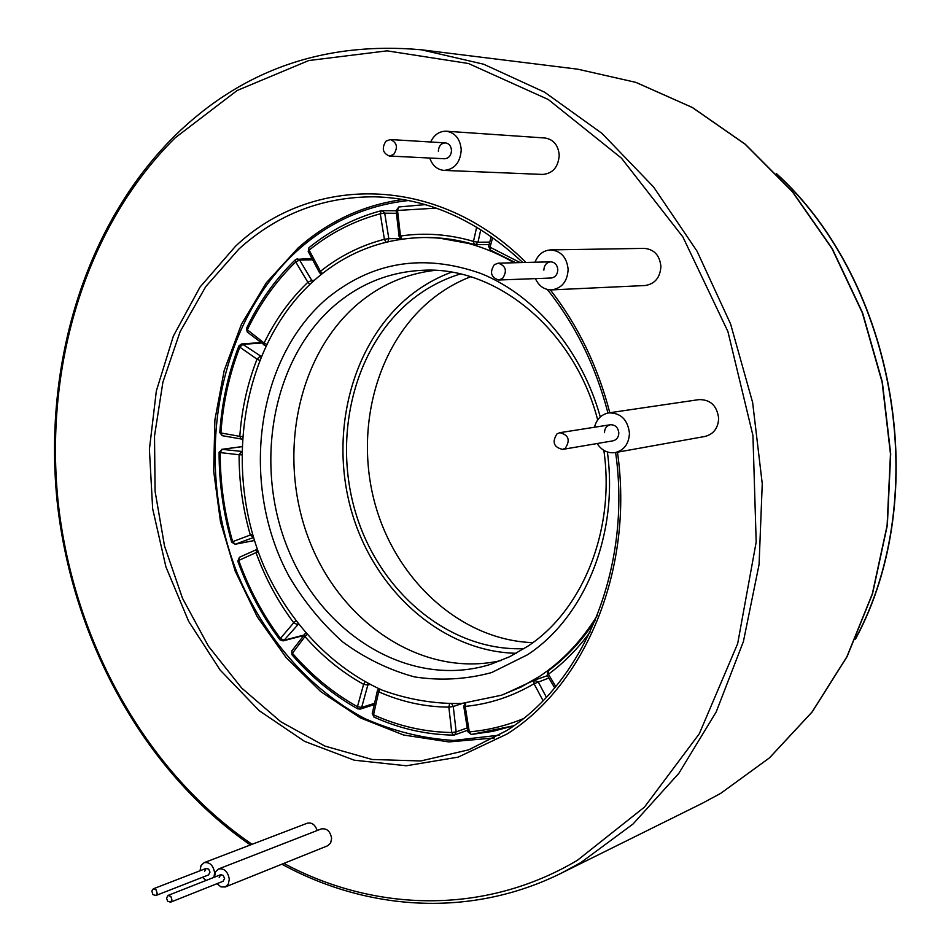 <?xml version="1.0" encoding="UTF-8"?>
<svg xmlns="http://www.w3.org/2000/svg" width="951" height="951" viewBox="0 0 951 951"><rect width="100%" height="100%" fill="white"/><g stroke="black" fill="none" stroke-linecap="round" stroke-linejoin="round"><path stroke-width="1.43" d="M494.437 737.952L448.824 741.923L403.557 735.004L360.37 717.898L320.76 691.627L286.025 657.45L257.222 616.759L235.17 571.064L220.501 521.944L213.666 471.018L214.89 419.962L224.21 370.45L241.471 324.184L266.256 282.863L297.936 248.128C328.25 221.286 363.223 205.083 402.879 199.508M499.311 735.159L453.675 740.449C422.981 738.523 393.286 731.2 364.59 718.469C308.742 688.928 263.629 636.528 237.31 573.322C192.756 461.437 216.376 323.078 298.673 249.424C330.27 221.464 366.848 205.166 408.407 200.53M502.52 278.536C507.406 271.011 505.98 265.888 498.265 263.165L494.354 264.663C489.492 272.236 490.942 277.347 498.716 280.01L502.52 278.536M607.38 452.01C618.709 534.593 584.496 617.544 527.52 654.763L491.643 672.571C466.168 679.442 440.456 680.88 414.505 676.91C389.007 669.956 365.125 658.33 342.847 642.044C321.961 623.464 304.058 601.626 289.152 576.544C239.807 485.818 254.939 360.524 326.573 298.828C371.96 261.608 423.48 253.192 481.147 273.579C535.235 295.488 581.703 350.158 600.295 416.93M597.68 419.902C574.428 329.997 496.755 266.446 423.647 270.239C390.267 271.653 360.691 283.291 334.918 305.152C271.534 359.502 253.085 466.394 288.949 551.295C324.267 636.397 411.462 689.237 490.657 664.333L509.665 656.725L527.722 646.276C582.701 610.209 615.368 529.862 603.849 450.382M532.845 642.65C462.21 640.189 397.982 582.357 376.002 507.287C353.903 432.218 375.36 346.176 430.506 300.35C442.726 290.269 456.1 282.399 470.626 276.753M516.286 653.289C442.857 651.792 375.597 591.938 352.262 513.754C328.784 435.582 350.586 345.593 407.706 297.663C420.972 286.608 435.57 278.12 451.475 272.188M501.106 660.541C423.278 678.348 341.54 623.737 309.467 540.869C276.979 458.144 296.284 356.316 357.742 303.999C380.269 285.015 405.946 273.793 434.762 270.357M597.18 615.63C581.513 640.998 562.35 661.218 539.681 676.304L520.993 687.074L501.439 695.229L461.604 703.478C434.464 704.037 407.92 699.567 381.969 690.069C331.269 667.198 289.282 622.501 264.271 566.998C221.714 468.558 241.923 343.691 315.518 279.249C346.663 252.324 382.694 238.416 423.611 237.512C454.614 237.37 484.808 245.786 514.17 262.761M524.084 648.665C450.976 651.59 381.743 594.304 356.934 516.916C331.923 439.54 352.869 349.053 409.845 301.384C425.014 288.795 441.846 279.653 460.367 273.971M157.177 893.405L156.095 889.827L153.289 888.828L151.827 891.016L152.921 894.582L155.726 895.58L157.177 893.405M171.965 900.026L170.871 896.424L168.03 895.438L166.532 898.148L167.673 901.215L170.514 902.202L171.965 900.026M498.716 280.01L551.069 278.025C555.253 277.395 557.512 274.625 557.809 269.727C557.274 264.842 554.897 262.203 550.677 261.822C546.433 262.428 544.162 265.198 543.853 270.143M535.401 278.619C538.884 286.085 544.293 289.853 551.628 289.9C561.886 288.272 567.39 281.448 568.139 269.418C566.844 257.412 561.007 250.898 550.641 249.911C543.306 250.434 538.088 254.535 534.985 262.226M551.628 289.9L645.063 285.526C654.859 284.004 660.137 277.656 660.909 266.482C659.732 255.332 654.193 249.293 644.291 248.377L550.641 249.911M155.726 895.58L208.519 874.932L209.993 872.126L208.673 869.107L206.141 868.406L204.655 871.211M213.868 877.381L214.664 872.947C213.333 865.351 209.802 861.927 204.085 862.676L201.018 865.541L200.031 870.759M202.42 877.321L206.129 880.424M317.159 830.532C315.173 824.707 311.857 822.27 307.244 823.209L204.085 862.676M170.514 902.202L223.105 881.256L224.567 878.451L223.235 875.407L220.668 874.706L219.194 877.511M216.971 883.693L220.953 886.891L225.28 886.974L228.311 884.109L229.298 879.271C227.943 871.615 224.365 868.168 218.575 868.964L215.497 871.829L214.522 877.119M225.28 886.974L327.679 845.76L330.639 843.026L331.626 838.473C330.354 831.293 326.906 828.107 321.272 828.927L218.575 868.964M389.446 156.047L393.714 154.442C398.184 147.417 397.043 142.46 390.314 139.547L385.951 141.164C381.506 148.237 382.671 153.194 389.446 156.047L444.509 158.758C448.813 158.365 451.143 155.572 451.499 150.365C451.071 145.967 449.038 143.47 445.413 142.888C441.062 143.244 438.708 146.038 438.352 151.268M429.757 158.032C432.432 165.605 437.21 169.73 444.069 170.395C454.626 169.397 460.343 162.502 461.235 149.711C460.189 138.882 455.208 132.724 446.292 131.214C439.374 131.131 434.155 134.721 430.648 141.996M444.069 170.395L542.664 174.437C552.793 173.522 558.308 167.114 559.224 155.215C558.273 145.158 553.53 139.417 544.982 138.002L446.292 131.214M562.576 449.407L565.334 448.218C570.469 440.111 568.639 434.928 559.842 432.681L556.965 433.894C551.853 442.072 553.72 447.243 562.576 449.407L612.991 440.836C616.676 439.885 618.625 437.246 618.828 432.943C618.091 427.415 615.273 424.681 610.376 424.752C606.631 425.679 604.67 428.319 604.467 432.657M597.145 443.523C601.71 450.512 607.725 453.532 615.202 452.593C624.213 450.203 628.956 443.725 629.455 433.157C627.672 419.569 620.765 412.817 608.735 412.889C601.353 414.386 596.598 419.165 594.494 427.237M615.202 452.593L705 436.45C713.595 434.179 718.148 428.14 718.659 418.345C717.03 405.732 710.468 399.479 699.009 399.61L608.735 412.889M856.423 637.004C931.814 495.031 895.961 284.206 777.894 175.139M720.739 793.324L769.43 757.899L812.059 712.002L846.877 656.772L872.317 593.888L887.105 525.463L890.469 453.984L882.112 382.171L862.331 312.808L831.959 248.52L792.314 191.674L745.085 144.183L692.233 107.463L635.803 82.357L577.839 69.197L635.934 82.38L692.447 107.522L745.346 144.279L792.587 191.769L832.232 248.591L862.581 312.831L882.35 382.136L890.695 453.877L887.342 525.309L872.543 593.697L847.115 656.582L812.273 711.835L769.573 757.804L720.799 793.3L702.634 803.108L720.739 793.324M250.375 844.963C143.744 771.154 72.906 640.701 57.393 503.816C42.771 366.92 84.104 225.779 174.948 135.672C242.386 69.756 324.553 41.131 421.459 49.797L483.679 64.228L544.59 92.188L601.971 133.378L653.515 186.895L697.024 251.147L730.57 323.922L752.633 402.487L762.25 483.762L759.076 564.478L743.42 641.497L716.198 711.93L678.812 773.389L633.033 824.018L580.847 862.593L561.447 873.113L702.634 803.108M283.838 863.401C374.005 911.819 484.011 915.67 577.364 860.322L644.445 807.126L699.318 733.732L737.679 643.625L756.188 542.022L752.942 435.546L727.895 331.495L682.913 237.001L621.49 158.187L548.287 99.51L468.474 63.515L387.105 50.843L308.754 60.543L237.156 90.488L175.21 137.8C84.687 227.408 43.532 368.382 58.451 504.969C74.214 641.545 145.408 771.523 252.063 844.322M617.461 452.189C634.21 568.591 585.661 684.744 507.049 734.006L458.12 757.139L406.291 765.769L354.271 760.194L304.546 741.352L259.243 710.706L220.145 670.051L188.667 621.383L165.914 566.867L152.659 508.749L149.402 449.336L156.333 390.992L173.355 336.107L200.031 287.059L235.551 246.214C311.441 174.199 437.472 173.617 525.951 262.452M550.379 289.912C577.982 325.408 597.799 366.349 609.805 412.734M522.8 262.535C477.152 220.073 427.748 198.165 374.587 196.809C322.793 196.714 277.621 214.07 239.081 248.865L205.749 286.62L180.119 331.685L162.906 382.136L154.514 435.998L155.084 491.287L164.523 546.029L182.497 598.286L208.435 646.205L241.554 687.93L280.795 721.75L324.85 746.059L372.126 759.48L420.758 760.966L468.617 749.852L506.788 730.558M298.174 624.391L284.076 640.237L303.726 635.113M237.786 561.102L238.725 560.436L239.319 557.334L257.305 549.262L256.021 552.614L238.725 560.436C248.96 588.895 262.868 614.881 280.45 638.418L293.728 622.75C277.87 601.603 265.293 578.232 256.021 552.614L258.232 551.735M295.654 621.122L293.728 622.75L297.366 624.593L297.794 623.892M283.065 640.891L284.076 640.237L280.45 638.418L279.832 639.714L283.065 640.891L303.369 635.589M279.927 639.833L279.832 639.714C262.096 615.951 248.08 589.727 237.762 561.042L239.628 557.227M241.649 446.72L222.154 449.347L241.53 451.416M253.501 537.481L235.408 544.186L254.428 540.489M241.518 451.594L239.105 454.756L220.204 452.593C220.133 482.835 224.281 512.53 232.65 541.678L250.315 535.033C242.778 508.761 239.046 482.002 239.105 454.756L241.483 454.84M252.574 534.319L250.315 535.033L253.465 537.351M235.123 544.269L232.65 541.678L231.652 542.129L235.123 544.269L254.44 540.513M231.664 542.165L231.652 542.129C223.223 512.755 219.039 482.835 219.099 452.355L220.204 452.593L222.154 449.347L219.099 452.284M261.252 343.038L242.826 344.357L260.978 356.268M260.669 356.994L260.015 356.34L257.02 359.169L239.842 347.163C229.286 374.314 222.974 402.915 220.905 432.955L239.795 436.354C241.72 409.299 247.462 383.562 257.02 359.169L259.361 360.239M242.184 436.616L239.795 436.354L241.079 439.077L242.089 439.112M222.641 435.701L219.8 432.55L222.213 435.677L242.006 439.124M219.812 432.467L219.8 432.55C221.88 402.261 228.24 373.398 238.879 345.986L239.842 347.163L242.826 344.357L241.518 343.977L238.939 345.819M312.641 259.789L299.613 260.051L311.75 280.367L314.353 280.272M312.261 282.15L311.75 280.367L307.862 282.281L295.737 261.953C275.921 281.175 259.801 303.809 247.343 329.842L264.116 343.002C275.421 319.655 290.007 299.422 307.862 282.281L309.931 284.313M266.411 344.25L264.116 343.002L264.2 345.344M247.462 332.208L246.452 328.487L247.284 332.065L265.614 345.914M246.535 328.309L246.452 328.487C259.017 302.145 275.326 279.225 295.381 259.73L295.737 261.953L299.613 260.051L297.544 258.779L295.535 259.575M296.094 259.409L311.952 258.494M396.448 213.297L384.715 213.179L388.828 238.653L400.276 238.57M387.96 241.72L388.828 238.653L384.394 239.283L380.281 213.797C354.152 220.798 330.449 232.9 309.134 250.125L320.439 271.32C339.662 256.057 360.976 245.382 384.394 239.283L386.011 242.196M322.425 273.531L320.439 271.32L319.584 272.83M308.302 251.658L308.956 247.712L308.219 251.504L319.5 272.675L321.45 274.304M309.123 247.581L308.956 247.712C330.579 230.19 354.675 217.85 381.244 210.694L380.281 213.797L384.715 213.179L382.147 210.575L381.244 210.694L396.163 210.742M396.139 210.587L398.79 206.973L425.228 204.631L398.79 206.973L397.518 210.171L400.466 236.038C424.526 232.436 448.872 234.219 473.491 241.399L476.677 227.123M474.074 244.455L438.399 237.94L425.418 237.5C441.68 237.405 457.966 239.747 474.264 244.562L489.076 244.55M480.79 229.631L477.984 242.232L489.741 242.113M436.212 208.138L396.139 210.54L399.087 236.419M402.023 239.093L400.466 236.038L399.087 236.371L401.465 239.176M473.491 241.399L474.264 244.562L475.298 244.716L477.984 242.232L473.491 241.399M492.689 237.548L490.027 247.189L520.185 262.607M491.275 236.549L488.576 246.333L490.466 250.232L490.027 247.189L488.6 246.238M515.68 262.714L490.871 250.327M590.096 632.035C577.899 648.701 564.002 662.764 548.406 674.223L555.764 686.539M547.265 675.376L548.406 674.223L548.358 670.847M543.045 700.673L534.034 683.745C512.256 696.524 489.301 704.073 465.194 706.403L469.295 731.854L467.868 731.771L471.256 734.469L492.713 731.378L513.837 725.732L471.256 734.469L469.295 731.854C487.661 730.285 505.575 725.922 523.05 718.79M548.846 678.015L534.034 683.745L533.998 680.334L503.15 694.646L533.868 680.429M547.443 675.674L533.998 680.334L538.1 681.701L546.373 697.202M463.755 706.272L465.194 706.403L465.74 703.11M465.027 703.181L463.767 706.343L467.856 731.699M462.4 703.419L453.27 706.522L456.159 731.878L467.238 727.907M377.44 690.474L378.676 691.805L373.529 714.819C398.683 726.184 424.752 732.08 451.749 732.508L448.848 707.14C424.693 706.926 401.298 701.814 378.676 691.805L379.936 689.19M449.538 703.978L448.848 707.14L453.27 706.522L451.844 703.954M467.619 730.237L454.578 734.933L456.159 731.878L451.749 732.508L453.389 735.111L454.578 734.933L453.389 735.111C425.941 734.636 399.456 728.621 373.945 717.042L372.305 713.452M374.147 717.137L372.269 713.642L377.392 690.652L378.7 688.643M369.891 684.447L367.835 685.065L361.653 707.437L374.575 703.312M304.427 634.174L304.974 636.576L292.409 653.242C311.488 675.234 333.171 693.065 357.433 706.7L363.603 684.328C341.778 672.191 322.234 656.273 304.974 636.576L306.816 634.781M364.994 681.855L363.603 684.328L367.835 685.065L367.882 683.4M360.179 709.113L361.653 707.437L357.433 706.7L357.635 708.804L360.179 709.113L374.29 704.596M357.826 708.911L357.635 708.804C333.088 694.967 311.167 676.922 291.898 654.68L291.898 650.817M292.016 654.811L291.755 650.995L305.521 633.307M304.926 633.889L305.544 633.33M776.325 173.474C896.413 282.709 932.729 496.303 855.496 639.096M547.324 289.473C575.533 324.945 595.742 366.123 607.951 413.031M615.618 452.521C632.142 567.592 584.033 682.117 506.931 730.439L468.617 749.852M421.459 49.797L577.839 69.197M281.876 864.197C367.145 910.785 470.436 918.309 561.447 873.113M498.265 263.165L550.677 261.822M221.702 449.347L241.649 446.661M241.518 343.977L260.705 342.598M595.171 620.575C581.846 640.891 566.142 657.712 548.061 671.002L547.229 675.317L554.695 687.811M153.289 888.828L206.141 868.406M168.03 895.438L220.668 874.706M390.314 139.547L445.413 142.888M559.842 432.681L610.376 424.752"/></g></svg>
